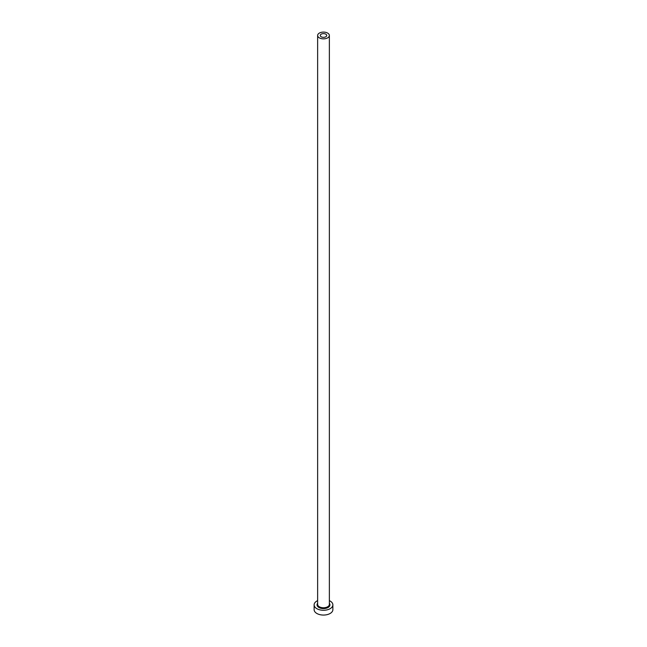 <?xml version="1.0" encoding="UTF-8"?>
<svg xmlns="http://www.w3.org/2000/svg" width="647" height="647" viewBox="0 0 647 647"><rect width="100%" height="100%" fill="white"/><g stroke="black" fill="none" stroke-linecap="round" stroke-linejoin="round"><path stroke-width="0.97" d="M325.781 34.162A3.227 1.86 0 0 0 322.263 33.757A3.227 1.86 0 0 0 320.273 35.472A3.227 1.86 0 0 0 321.219 36.79A3.227 1.86 0 0 0 324.737 37.194A3.227 1.86 0 0 0 326.727 35.472A3.227 1.86 0 0 0 325.781 34.162M319.359 37.866A5.863 3.381 0 0 0 325.74 38.602A5.863 3.381 0 0 0 329.363 35.472A5.863 3.381 0 0 0 327.641 33.086A5.863 3.381 0 0 0 321.26 32.35A5.863 3.381 0 0 0 317.637 35.472A5.863 3.381 0 0 0 319.359 37.866M317.637 600.634A9.373 5.411 0 0 0 314.127 604.864A9.373 5.411 0 0 0 316.868 608.69A9.373 5.411 0 0 0 327.091 609.862A9.373 5.411 0 0 0 332.873 604.864A9.373 5.411 0 0 0 330.132 601.039A9.373 5.411 0 0 0 329.363 600.634M314.127 604.864L314.127 609.652A9.373 5.411 0 0 0 316.868 613.477A9.373 5.411 0 0 0 327.091 614.65A9.373 5.411 0 0 0 332.873 609.652L332.873 604.864M329.363 603.311A6.446 3.72 180 0 1 327.18 607.921A6.446 3.72 180 0 1 318.939 607.493A6.446 3.72 180 0 1 317.637 603.311M317.637 35.472L317.637 604.387A5.863 3.381 0 0 0 319.359 606.781A5.863 3.381 0 0 0 325.74 607.509A5.863 3.381 0 0 0 329.363 604.387L329.363 35.472"/></g></svg>
